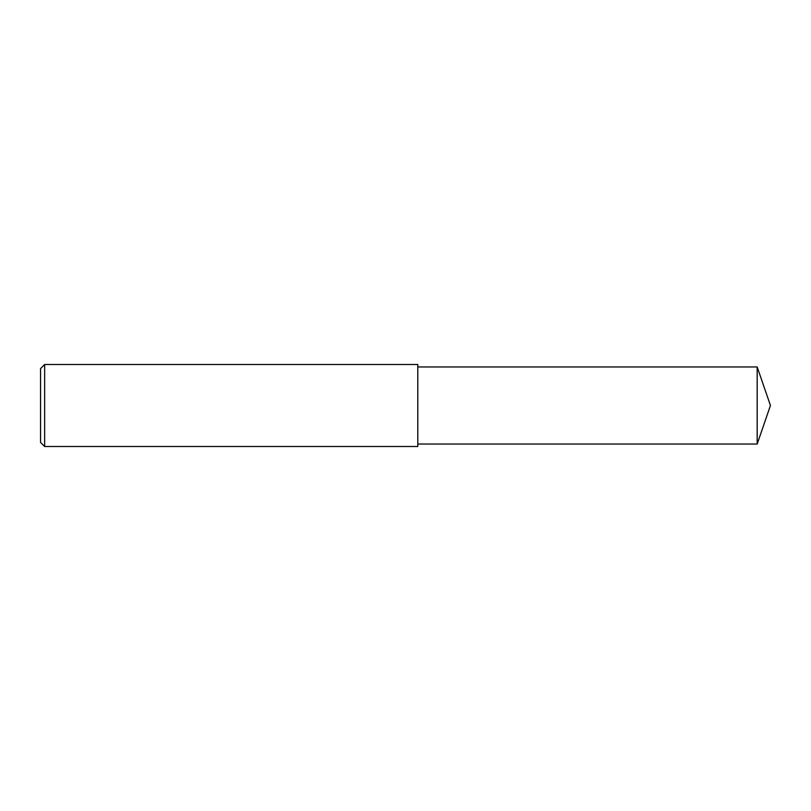 <?xml version="1.0" encoding="UTF-8"?>
<svg xmlns="http://www.w3.org/2000/svg" width="811" height="811" viewBox="0 0 811 811"><rect width="100%" height="100%" fill="white"/><g stroke="black" fill="none" stroke-linecap="round" stroke-linejoin="round"><path stroke-width="1.22" d="M44.646 446.506L40.55 442.4L40.55 368.599L44.646 364.494L417.797 364.494L417.797 446.506L44.646 446.506L44.646 364.494L417.797 364.494M757.18 366.957L417.797 366.957L757.18 366.957L757.18 444.043L770.45 405.5L757.18 366.957L770.45 405.5M40.55 368.599L44.646 364.494M417.797 444.043L757.18 444.043"/></g></svg>
